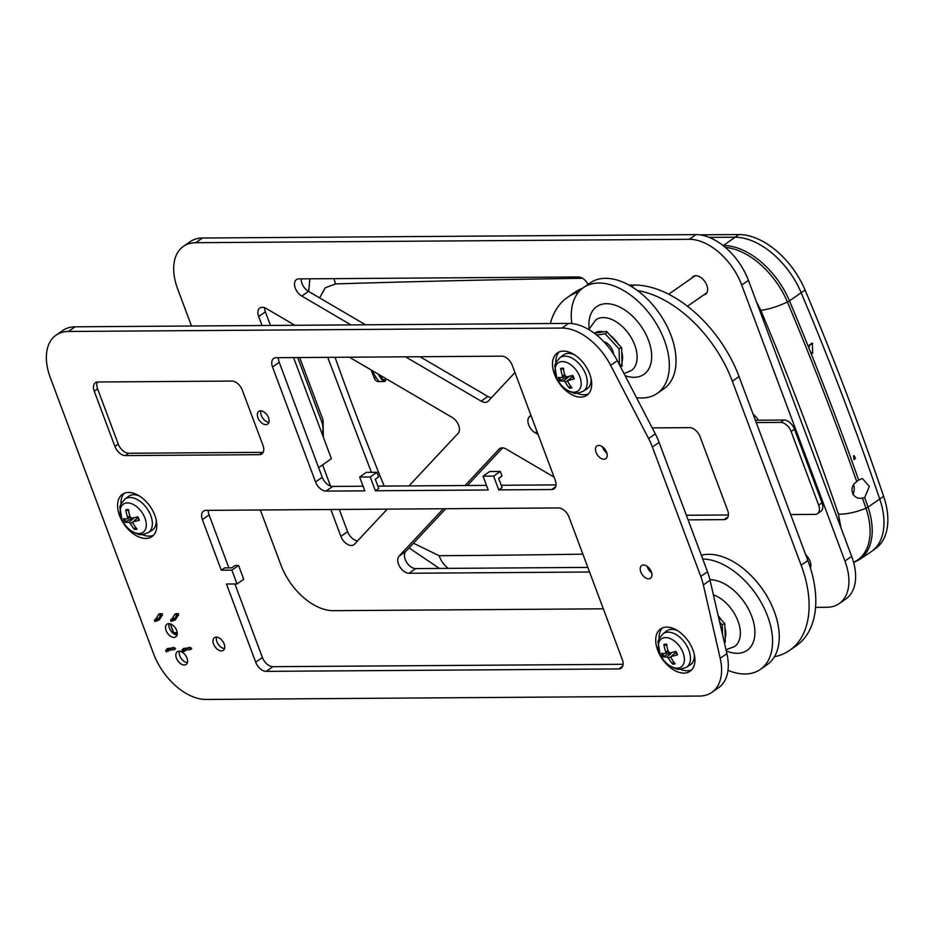 <?xml version="1.0" encoding="UTF-8"?>
<svg xmlns="http://www.w3.org/2000/svg" width="934" height="934" viewBox="0 0 934 934"><rect width="100%" height="100%" fill="white"/><g stroke="black" fill="none" stroke-linecap="round" stroke-linejoin="round"><path stroke-width="1.4" d="M153.503 535.275A25.79 15.761 55.1 0 1 142.061 534.563M120.965 504.29A25.79 15.761 55.1 0 1 124.245 493.315M128.588 492.463A25.79 15.761 55.1 0 1 152.779 510.805A25.79 15.761 55.1 0 1 151.95 536.618A25.79 15.761 55.1 0 1 124.269 524.476A25.79 15.761 55.1 0 1 122.436 494.296A25.79 15.761 55.1 0 1 128.588 492.463M588.397 393.926A25.79 15.761 55.1 0 1 576.967 393.214M555.858 362.941A25.79 15.761 55.1 0 1 559.139 351.966M563.494 351.114A25.79 15.761 55.1 0 1 587.673 369.455A25.79 15.761 55.1 0 1 586.844 395.28A25.79 15.761 55.1 0 1 559.174 383.127A25.79 15.761 55.1 0 1 557.341 352.959A25.79 15.761 55.1 0 1 563.494 351.114M691.627 669.911A25.79 15.761 55.1 0 1 680.186 669.199M659.089 638.926A25.79 15.761 55.1 0 1 662.369 627.952M666.713 627.099A25.79 15.761 55.1 0 1 690.903 645.441A25.79 15.761 55.1 0 1 690.074 671.266A25.79 15.761 55.1 0 1 662.393 659.112A25.79 15.761 55.1 0 1 660.56 628.944A25.79 15.761 55.1 0 1 666.713 627.099M318.622 467.63L331.407 458.711L293.58 357.594M97.416 382.018A10.321 6.304 -124.9 0 0 97.615 388.906L118.268 444.105A10.321 6.304 -124.9 0 0 128.752 453.259L262.723 452.336A10.321 6.304 -124.9 0 0 263.19 452.313M94.264 391.241A10.321 6.304 55.1 0 1 95.42 382.73A10.321 6.304 55.1 0 1 97.883 381.994L231.842 381.072A10.321 6.304 55.1 0 1 242.338 390.225L262.979 445.425A10.321 6.304 55.1 0 1 261.835 453.936A10.321 6.304 55.1 0 1 259.372 454.671L125.401 455.594A10.321 6.304 55.1 0 1 114.917 446.44L94.264 391.241L97.615 388.906M260.925 410.855A7.741 4.728 -124.9 0 0 262.711 418.117A7.741 4.728 -124.9 0 0 268.899 422.308M260.656 410.855A7.741 4.728 55.1 0 1 267.918 416.354A7.741 4.728 55.1 0 1 267.661 424.094A7.741 4.728 55.1 0 1 259.36 420.452A7.741 4.728 55.1 0 1 258.811 411.404A7.741 4.728 55.1 0 1 260.656 410.855M498.674 478.371L502.025 476.036L500.309 471.437L493.607 476.118L498.768 489.906L502.118 487.571L498.674 478.371M498.768 489.906L551.644 489.544A10.321 6.304 55.1 0 0 554.107 488.809A10.321 6.304 55.1 0 0 555.251 480.298L512.252 365.311A10.321 6.304 55.1 0 0 501.756 356.158L276.125 357.71A10.321 6.304 55.1 0 0 273.662 358.446A10.321 6.304 55.1 0 0 272.518 366.957L315.529 481.956A10.321 6.304 55.1 0 0 326.013 491.097L364.797 490.84L359.637 477.041L370.214 476.959L375.375 490.759L488.19 489.988L483.03 476.188L493.607 476.118M483.03 476.188L489.731 471.518L500.309 471.437M375.375 490.759L378.725 488.424L375.281 479.224L378.632 476.889L376.916 472.289L370.214 476.959M359.637 477.041L366.338 472.359L376.916 472.289M237.038 583.948L231.877 570.149L221.3 570.219L224.65 567.884L231.702 567.837L235.053 565.502L238.579 565.479L243.739 579.278L237.038 583.948L226.46 584.019L255.706 662.218L262.407 657.548A10.321 6.304 -124.9 0 0 272.903 666.689L623.13 664.284M231.877 570.149L238.579 565.479M208.294 510.361A10.321 6.304 -124.9 0 0 209.076 514.949L228.865 567.86M234.889 583.96L262.407 657.548M221.3 570.219L202.374 519.619A10.321 6.304 55.1 0 1 203.519 511.108A10.321 6.304 55.1 0 1 205.982 510.373L558.532 507.944A10.321 6.304 55.1 0 1 569.016 517.097L622.348 659.684A10.321 6.304 55.1 0 1 621.203 668.195A10.321 6.304 55.1 0 1 618.74 668.931L266.202 671.371A10.321 6.304 55.1 0 1 255.706 662.218M278.437 357.699A10.321 6.304 -124.9 0 0 279.219 362.287L322.23 477.274A10.321 6.304 -124.9 0 0 332.714 486.427L363.069 486.217M377.861 486.124L486.462 485.376M501.254 485.271L556.034 484.886M647.192 566.378A7.741 4.728 -124.9 0 0 651.652 572.764M643.491 565A7.741 4.728 55.1 0 1 650.741 570.511A7.741 4.728 55.1 0 1 650.496 578.251A7.741 4.728 55.1 0 1 642.195 574.608A7.741 4.728 55.1 0 1 641.646 565.56A7.741 4.728 55.1 0 1 643.491 565M602.465 446.779A7.741 4.728 -124.9 0 0 606.925 453.177M598.764 445.413A7.741 4.728 55.1 0 1 606.014 450.912A7.741 4.728 55.1 0 1 605.769 458.664A7.741 4.728 55.1 0 1 597.468 455.021A7.741 4.728 55.1 0 1 596.919 445.962A7.741 4.728 55.1 0 1 598.764 445.413M561.941 328.067L68.38 331.477A51.592 31.511 -124.9 0 0 56.075 335.154A51.592 31.511 -124.9 0 0 50.331 377.71L153.55 653.695A51.592 31.511 -124.9 0 0 206.005 699.449L699.578 696.052A51.592 31.511 -124.9 0 0 711.871 692.374A51.592 31.511 -124.9 0 0 720.196 658.318L703.36 584.964A51.592 31.511 -124.9 0 0 700.792 576.453L652.387 447.036A51.592 31.511 -124.9 0 0 648.593 438.536L610.614 365.322A51.592 31.511 -124.9 0 0 561.941 328.067L568.643 323.397A51.592 31.511 55.1 0 1 617.316 360.652L655.294 433.866A51.592 31.511 55.1 0 1 659.089 442.366L707.493 571.771A51.592 31.511 55.1 0 1 710.062 580.294L726.897 653.648A51.592 31.511 55.1 0 1 718.573 687.704L711.871 692.374M56.075 335.154L62.776 330.484A51.592 31.511 55.1 0 1 75.082 326.807L568.643 323.397M216.536 637.128A7.741 4.728 -124.9 0 0 218.334 644.39A7.741 4.728 -124.9 0 0 224.522 648.581M224.148 643.981A7.741 4.728 55.1 0 1 223.284 650.368A7.741 4.728 55.1 0 1 214.983 646.725A7.741 4.728 55.1 0 1 214.435 637.677A7.741 4.728 55.1 0 1 224.148 643.981M176.421 658.155A7.741 4.728 55.1 0 1 177.285 651.769A7.741 4.728 55.1 0 1 185.586 655.411A7.741 4.728 55.1 0 1 186.135 664.459A7.741 4.728 55.1 0 1 176.421 658.155M166.1 630.555A7.741 4.728 55.1 0 1 166.964 624.169A7.741 4.728 55.1 0 1 175.265 627.811A7.741 4.728 55.1 0 1 175.814 636.86A7.741 4.728 55.1 0 1 166.1 630.555M179.398 651.22A7.741 4.728 -124.9 0 0 179.772 655.808A7.741 4.728 -124.9 0 0 187.384 662.673M169.077 623.62A7.741 4.728 -124.9 0 0 169.451 628.22A7.741 4.728 -124.9 0 0 177.051 635.073M652.201 427.9L689.607 427.632A10.321 6.304 55.1 0 1 700.103 436.785L727.633 510.384A10.321 6.304 55.1 0 1 726.477 518.895A10.321 6.304 55.1 0 1 724.013 519.631L688.078 519.876M686.35 515.264L728.403 514.973L686.35 515.264M628.979 285.08L634.128 285.045A103.184 63.022 55.1 0 1 739.039 376.554L807.852 560.54A103.184 63.022 55.1 0 1 796.363 645.674L789.662 650.344A103.184 63.022 -124.9 0 0 801.15 565.21L732.338 381.224A103.184 63.022 -124.9 0 0 637.432 290.521M774.403 656.754A103.184 63.022 -124.9 0 0 789.662 650.344M578.683 291.945A103.184 63.022 -124.9 0 0 567.568 297.316L574.27 292.646A103.184 63.022 55.1 0 1 582.536 288.256M567.568 297.316A103.184 63.022 -124.9 0 0 550.359 323.526M183.403 246.378L190.104 241.708A51.592 31.511 55.1 0 1 202.409 238.03L695.97 234.621A51.592 31.511 55.1 0 1 748.426 280.375L851.645 556.36A51.592 31.511 55.1 0 1 845.9 598.928L839.199 603.597A51.592 31.511 -124.9 0 0 844.943 561.03L741.724 285.057A51.592 31.511 -124.9 0 0 689.269 239.302L195.708 242.7A51.592 31.511 -124.9 0 0 183.403 246.378A51.592 31.511 -124.9 0 0 177.658 288.945L191.517 326.001M264.579 307.706A10.321 6.304 -124.9 0 0 265.373 311.863L270.451 325.452M322.592 464.863L330.519 486.042M339.276 509.462L347.588 531.679A10.321 6.304 -124.9 0 0 357.64 540.821M419.985 356.718L487.863 396.483A10.321 6.304 -124.9 0 0 491.447 397.697M301.215 278.869A10.321 6.304 -124.9 0 0 308.477 291.385L365.509 324.798M691.861 278.04A10.834 6.62 55.1 0 1 693.226 276.452A10.834 6.62 55.1 0 1 695.807 275.682A10.834 6.62 55.1 0 1 705.964 283.387A10.834 6.62 55.1 0 1 705.614 294.233A10.834 6.62 55.1 0 1 703.664 294.957M805.715 554.808A10.834 6.62 55.1 0 1 810.443 568.094M753.154 414.299A12.901 7.881 55.1 0 1 758.385 420.23M349.398 357.208L452.184 417.428A10.321 6.304 55.1 0 1 458.127 433.329L408.975 485.902M262.022 325.511L258.671 316.533A10.321 6.304 55.1 0 1 259.815 308.022A10.321 6.304 55.1 0 1 266.283 308.512L294.922 325.289M387.271 509.123L354.453 544.23A10.321 6.304 55.1 0 1 353.834 544.767A10.321 6.304 55.1 0 1 340.887 536.349L330.846 509.52M538.147 434.543L535.159 432.792A10.321 6.304 55.1 0 1 529.216 416.891L530.874 415.116M514.949 372.538L488.248 401.106A10.321 6.304 55.1 0 1 487.63 401.643A10.321 6.304 55.1 0 1 481.162 401.153L405.484 356.823M350.997 324.904L301.775 296.055A10.321 6.304 55.1 0 1 295.086 287.532A10.321 6.304 55.1 0 1 296.44 279.616A10.321 6.304 55.1 0 1 298.903 278.881L578.344 276.954A10.321 6.304 55.1 0 1 588.058 284.368M445.705 508.726L405.753 551.469A10.321 6.304 -124.9 0 0 406.36 561.836A10.321 6.304 -124.9 0 0 415.712 568.596L587.836 567.405M589.564 572.017L409.01 573.266A10.321 6.304 55.1 0 1 399.659 566.506A10.321 6.304 55.1 0 1 399.052 556.139L443.358 508.738M465.062 485.517L499.095 449.114A10.321 6.304 55.1 0 1 499.713 448.577A10.321 6.304 55.1 0 1 506.193 449.067L554.06 477.111M502.609 447.853L467.409 485.505M260.329 509.999L280.877 564.918A51.592 31.511 -124.9 0 0 333.333 610.673L603.329 608.816M815.557 607.357L826.894 607.275A51.592 31.511 -124.9 0 0 839.199 603.597M594.246 333.181L606.575 331.418L621.659 347.752L622.091 366.105L620.304 366.408M636.509 397.651A64.493 39.391 -124.9 0 0 657.186 393.412A64.493 39.391 -124.9 0 0 657.793 326.199A64.493 39.391 -124.9 0 0 594.713 283.306A64.493 39.391 -124.9 0 0 583.411 287.614A64.493 39.391 -124.9 0 0 571.806 323.561M583.411 287.614L590.113 282.944A64.493 39.391 55.1 0 1 601.414 278.624A64.493 39.391 55.1 0 1 664.494 321.529A64.493 39.391 55.1 0 1 663.887 388.742L657.186 393.412M613.533 354.114A10.531 6.433 -124.9 0 0 613.451 353.449A10.531 6.433 -124.9 0 0 605.792 342.451A10.531 6.433 -124.9 0 0 603.749 341.634M596.604 335.014L605.15 333.835L619.079 348.931L619.452 364.785M594.724 333.543L595.472 333.018M619.884 365.603L621.939 364.155M619.079 348.931L621.273 347.401M605.15 333.835L607.31 332.329M718.503 617.035L724.877 623.737L725.309 642.09L724.282 642.265M727.995 670.355A64.493 39.391 -124.9 0 0 760.404 669.398A64.493 39.391 -124.9 0 0 762.716 605.29A64.493 39.391 -124.9 0 0 702.707 558.999M701.317 555.275A64.493 39.391 55.1 0 1 704.633 554.609A64.493 39.391 55.1 0 1 767.725 597.515A64.493 39.391 55.1 0 1 767.106 664.716L760.404 669.398M719.647 622.032L722.297 624.904L722.531 634.618M723.99 640.969L725.169 640.14M722.297 624.904L724.492 623.375M650.659 570.347L649.2 570.359L650.659 570.347M756.248 422.553L780.637 422.39A10.321 6.304 55.1 0 1 791.133 431.531L818.651 505.131A10.321 6.304 55.1 0 1 817.507 513.642A10.321 6.304 55.1 0 1 815.043 514.377L790.654 514.552M755.384 420.242L783.988 420.043L780.637 422.39M791.133 431.531L794.484 429.196A10.321 6.304 -124.9 0 0 783.988 420.043M794.484 429.196L822.002 502.796L818.651 505.131M817.507 513.642L820.858 511.307A10.321 6.304 -124.9 0 0 822.002 502.796M723.033 245.525A30622.416 18705.475 55.1 0 1 723.371 245.525A66.431 40.582 55.1 0 1 789.464 300.841A2222.278 1357.464 55.1 0 1 808.692 347.541L809.521 344.938L812.358 343.152L812.662 353.367L810.794 352.772A2222.278 1357.464 55.1 0 1 858.638 480.029L856.747 481.664C847.99 487.093 852.193 500.145 862.479 498.126L864.709 497.495A2222.278 1357.464 55.1 0 1 868.013 507.127A66.431 40.582 55.1 0 1 859.245 559.676L870.943 551.901A66.746 40.769 -124.9 0 0 871.842 551.27L875.742 548.421A66.641 40.699 -124.9 0 0 883.634 496.339A2222.488 1357.592 -124.9 0 0 805.085 290.03A66.641 40.699 -124.9 0 0 738.782 234.551A30622.614 18705.603 -124.9 0 0 699.671 234.843M378.258 374.114A44.155 32.363 88.9 0 0 383.267 381.551L384.178 380.909A42.847 31.394 -91.1 0 1 380.068 375.164M371.172 369.957L374.3 378.188A3.934 2.405 -124.9 0 0 378.317 381.632L384.108 381.527A3.934 2.405 -124.9 0 0 385.018 381.247A3.934 2.405 -124.9 0 0 385.59 378.41M383.267 379.811L385.754 379.764M871.842 551.27A66.746 40.769 -124.9 0 0 879.758 499.095A2222.593 1357.651 -124.9 0 0 801.197 292.786A66.746 40.769 -124.9 0 0 734.789 237.213A30622.719 18705.673 -124.9 0 0 709.256 237.399M861.358 498.196L862.479 498.126A2221.612 1357.055 55.1 0 1 863.53 501.184A2221.612 1357.055 55.1 0 1 865.935 508.224A29.316 9.9 161.2 0 1 838.405 514.132L840.939 527.733M858.638 480.029L862.409 478.523L869.367 486.427L864.709 497.495M855.486 458.255L854.12 459.61L853.501 455.897L854.131 455.675L855.486 458.255M808.692 347.541L810.794 352.772M852.905 494.436A9.83 7.203 88.9 0 0 853.723 485.061M812.148 353.332A5.114 3.748 88.9 0 0 812.837 353.099M812.697 343.432A5.114 3.748 88.9 0 0 811.903 343.198M811.424 353.122A4.845 3.549 88.9 0 0 811.646 353.122L812.65 353.11L810.619 352.34L808.867 347.973L809.673 345.113L812.37 343.42L812.65 353.11M812.37 343.42L811.459 343.432A4.845 3.549 88.9 0 0 811.097 343.467M372.491 370.728A44.155 32.363 88.9 0 0 379.157 381.621M171.214 621.157L175.078 619.989L174.588 618.565A1.308 0.957 89.6 0 0 174.927 618.203L177.005 614.7A2.884 2.102 -90.4 0 1 178.616 613.638A2.884 2.102 -90.4 0 1 178.663 613.638M172.078 618.577L174.588 618.565L170.572 620.001L172.078 618.577A1.308 0.957 89.6 0 0 172.416 618.226L174.495 614.712A2.884 2.102 -90.4 0 1 176.117 613.661A2.884 2.102 -90.4 0 1 176.152 613.661L178.581 613.638M175.078 619.989A2.884 2.102 89.6 0 0 175.814 619.195L177.892 615.693A1.308 0.957 -90.4 0 1 178.651 615.214L178.651 615.214M155.044 621.273L158.908 620.106A2.884 2.102 89.6 0 0 159.656 619.312L161.734 615.81A1.308 0.957 -90.4 0 1 162.493 615.331L162.446 615.331M158.908 620.106L158.418 618.682L155.92 618.693L154.414 620.106L158.418 618.682A1.308 0.957 89.6 0 0 158.757 618.32L160.846 614.817A2.884 2.102 -90.4 0 1 162.458 613.755A2.884 2.102 -90.4 0 1 162.504 613.755M155.92 618.693A1.308 0.957 89.6 0 0 156.258 618.331L158.336 614.829A2.884 2.102 -90.4 0 1 159.947 613.766A2.884 2.102 -90.4 0 1 159.994 613.766L162.411 613.755M183.589 650.006L181.873 650.321L183.297 648.686A2.884 2.102 -90.4 0 1 184.196 648.336L187.5 648.091A1.308 0.957 89.6 0 0 188.224 647.531L190.734 647.519A1.308 0.957 89.6 0 1 189.999 648.068L186.707 648.313A2.884 2.102 -90.4 0 0 185.808 648.675L183.589 650.006L184.15 651.383L182.434 651.699L181.873 650.321M183.297 648.686L185.808 648.675L186.356 650.052A1.308 0.957 -90.4 0 1 186.777 649.889L190.069 649.644A2.884 2.102 89.6 0 0 191.668 648.429M173.841 648.184L170.537 648.429A2.884 2.102 -90.4 0 0 169.638 648.78L165.703 650.438L167.128 648.803A2.884 2.102 -90.4 0 1 168.038 648.441L171.331 648.196A1.308 0.957 89.6 0 0 172.066 647.647L174.565 647.624A1.308 0.957 89.6 0 1 173.841 648.184L171.331 648.196M166.404 651.5L170.198 650.157A1.308 0.957 -90.4 0 1 170.607 649.994L173.911 649.749A2.884 2.102 89.6 0 0 175.51 648.535M186.356 650.052L184.15 651.383M167.128 648.803L169.638 648.78L170.198 650.157M670.098 652.796L669.923 652.866A7.04 4.308 55.1 0 1 669.9 652.843L663.152 656.859A33.519 9.165 -28.9 0 0 666.993 656.952L668.522 658.12A33.519 26.864 86.9 0 0 672.643 664.109L673.414 661.459M672.643 664.109A11.231 6.853 -124.9 0 0 675.2 663.759A33.519 23.595 -101.8 0 1 671.079 657.769L671.441 656.345A33.519 10.134 -27.5 0 0 677.489 654.886L677.057 654.746A10.169 6.211 55.1 0 0 675.609 651.477M666.619 645.184L663.876 644.507A33.519 27.168 83.5 0 0 665.79 652.025L665.417 653.461A33.519 6.573 160.6 0 1 661.587 653.368A11.231 6.853 -124.9 0 0 663.152 656.859M677.489 654.886A11.231 6.853 -124.9 0 0 675.924 651.395A33.519 5.604 159.1 0 1 669.876 652.843L668.347 651.675A33.519 23.303 -98.9 0 1 666.432 644.145A11.231 6.853 -124.9 0 0 663.876 644.507M660.221 654.395A17.162 10.484 55.1 0 1 671.021 638.914A17.162 10.484 55.1 0 1 682.824 665.288A17.162 10.484 55.1 0 1 660.221 654.395M662.977 633.801C659.124 638.389 657.501 641.308 658.108 642.534L660.069 654.22C663.409 661.669 668.884 666.549 676.473 668.861C677.43 669.853 680.723 669.339 686.35 667.308A20.431 12.481 -124.9 0 0 685.182 643.222A20.431 12.481 -124.9 0 0 662.977 633.801L666.596 631.034A20.641 12.609 55.1 0 1 677.605 630.684M694.324 654.664A20.641 12.609 55.1 0 1 690.191 664.88L686.35 667.308M675.013 651.64L675.621 652.551M566.88 376.811L566.693 376.892A7.04 4.308 55.1 0 1 566.681 376.857L559.933 380.885A33.519 9.165 -28.9 0 0 563.762 380.979L565.292 382.146A33.519 26.864 86.9 0 0 569.425 388.124L570.195 385.473M569.425 388.124A11.231 6.853 -124.9 0 0 571.982 387.773A33.519 23.595 -101.8 0 1 567.86 381.784L568.222 380.36A33.519 10.134 -27.5 0 0 574.27 378.912L573.826 378.76A10.169 6.211 55.1 0 0 572.39 375.491M563.4 369.199L560.657 368.521A33.519 27.168 83.5 0 0 562.572 376.04L562.198 377.476A33.519 6.573 160.6 0 1 558.369 377.383A11.231 6.853 -124.9 0 0 559.933 380.885M574.27 378.912A11.231 6.853 -124.9 0 0 572.705 375.41A33.519 5.604 159.1 0 1 566.658 376.857L565.128 375.69A33.519 23.303 -98.9 0 1 563.202 368.171A11.231 6.853 -124.9 0 0 560.657 368.521M556.991 378.422A17.162 10.484 55.1 0 1 567.802 362.929A17.162 10.484 55.1 0 1 579.594 389.303A17.162 10.484 55.1 0 1 556.991 378.422M559.758 357.815C555.905 362.415 554.282 365.322 554.889 366.548L556.839 378.235C560.19 385.684 565.665 390.564 573.254 392.887C574.212 393.879 577.504 393.354 583.131 391.334A20.431 12.481 -124.9 0 0 581.964 367.237A20.431 12.481 -124.9 0 0 559.758 357.815L563.365 355.048A20.641 12.609 55.1 0 1 574.387 354.698M591.105 378.679A20.641 12.609 55.1 0 1 586.961 388.894L583.131 391.334M571.783 375.655L572.39 376.565M134.519 529.473A11.231 6.853 -124.9 0 0 137.076 529.123A33.519 23.595 -101.8 0 1 132.955 523.133L133.317 521.709A33.519 10.134 -27.5 0 0 139.364 520.25A11.231 6.853 -124.9 0 0 137.8 516.759A33.519 5.604 159.1 0 1 131.752 518.207A7.04 4.308 55.1 0 0 131.799 518.23L125.028 522.223A33.519 9.165 -28.9 0 0 128.869 522.316L130.398 523.484A33.519 26.864 86.9 0 0 134.519 529.473L135.29 526.823M139.364 520.25L138.933 520.098A10.169 6.211 55.1 0 0 137.485 516.841M128.495 510.548L125.751 509.859A33.519 27.168 83.5 0 0 127.666 517.389L127.304 518.814A33.519 6.573 160.6 0 1 123.463 518.732A11.231 6.853 -124.9 0 0 125.028 522.223M131.752 518.207L130.223 517.039A33.519 23.303 -98.9 0 1 128.308 509.509A11.231 6.853 -124.9 0 0 125.751 509.859M122.097 519.759A17.162 10.484 55.1 0 1 132.897 504.267A17.162 10.484 55.1 0 1 144.7 530.652A17.162 10.484 55.1 0 1 122.097 519.759M124.864 499.165C121 503.753 119.377 506.672 119.984 507.898L121.945 519.584C125.284 527.021 130.76 531.901 138.36 534.225C139.306 535.217 142.598 534.703 148.226 532.672A20.431 12.481 -124.9 0 0 147.058 508.586A20.431 12.481 -124.9 0 0 124.864 499.165L128.472 496.398A20.641 12.609 55.1 0 1 139.481 496.047M156.2 520.028A20.641 12.609 55.1 0 1 152.067 530.243L148.226 532.672M136.889 517.004L137.496 517.915M114.917 446.44L118.268 444.105M125.401 455.594L128.752 453.259M259.372 454.671L262.723 452.336M202.374 519.619L209.076 514.949M618.74 668.931L622.745 666.152M266.202 671.371L272.903 666.689M551.644 489.544L555.648 486.754M272.518 366.957L279.219 362.287M315.529 481.956L322.23 477.274M326.013 491.097L332.714 486.427M68.38 331.477L75.082 326.807M720.196 658.318L726.897 653.648M703.36 584.964L710.062 580.294M700.792 576.453L707.493 571.771M652.387 447.036L659.089 442.366M648.593 438.536L655.294 433.866M610.614 365.322L617.316 360.652M728.018 516.841L724.013 519.631M807.852 560.54L801.15 565.21M634.128 285.045L631.758 286.691M739.039 376.554L732.338 381.224M258.671 316.533L265.373 311.863M340.887 536.349L347.588 531.679M529.216 416.891L531.061 415.607M535.159 432.792L537.003 431.508M481.162 401.153L487.863 396.483M301.775 296.055L308.477 291.385M399.052 556.139L405.753 551.469M409.01 573.266L415.712 568.596M499.095 449.114L500.437 448.18M195.708 242.7L202.409 238.03M844.943 561.03L851.645 556.36M741.724 285.057L748.426 280.375M689.269 239.302L695.97 234.621M588.77 329.55L595.892 319.79A30.95 18.913 55.1 0 1 629.107 334.372A30.95 18.913 55.1 0 1 631.302 370.576L624.017 373.577M594.853 333.099A20.641 12.609 55.1 0 1 603.434 331.92M609.575 334.886A20.641 12.609 55.1 0 1 618.413 344.459M621.624 351.639A20.641 12.609 55.1 0 1 621.881 362.392M625.138 375.725A41.271 25.206 -124.9 0 0 636.673 377.126A41.271 25.206 -124.9 0 0 649.142 342.113A41.271 25.206 -124.9 0 0 612.19 304.356A41.271 25.206 -124.9 0 0 589.132 328.534M713.401 594.818A30.95 18.913 55.1 0 1 737.486 619.791A30.95 18.913 55.1 0 1 734.521 646.561L725.998 649.749M718.199 615.74A20.641 12.609 55.1 0 1 721.643 620.445M724.842 627.613A20.641 12.609 55.1 0 1 725.099 638.377M726.267 650.916A41.271 25.206 -124.9 0 0 739.903 653.111A41.271 25.206 -124.9 0 0 751.088 614.654A41.271 25.206 -124.9 0 0 709.922 579.699M297.712 357.559L321.751 421.841A15.481 11.301 -90.4 0 1 322.288 434.333M321.751 421.841A5.16 1.576 -20.5 0 0 323.059 420.055L299.686 357.547M725.298 247.382A65.765 40.174 55.1 0 1 787.409 301.997A2221.612 1357.055 55.1 0 1 855.672 478.605A2221.612 1357.055 55.1 0 1 856.747 481.664M805.085 290.03L789.464 300.841A5.242 1.366 157.2 0 1 787.409 301.997A29.316 7.659 157.2 0 1 760.778 310.275A2196.056 1341.446 55.1 0 1 838.405 514.132M385.602 380.488L384.108 381.527M582.874 554.154A30596.404 18689.597 55.1 0 1 439.108 555.707L413.458 543.214M384.154 486.077A2196.056 1341.446 55.1 0 1 335.049 357.302M319.591 297.899L325.23 287.777L335.621 283.913A30596.404 18689.597 55.1 0 1 582.512 278.274M756.482 301.904L760.778 310.275M883.634 496.339L868.013 507.127A5.242 1.775 161.2 0 1 865.935 508.224A65.765 40.174 55.1 0 1 853.571 562.268M723.196 245.654A5.242 3.829 89.6 0 1 723.371 245.525L738.782 234.551M334.022 278.636A29.316 21.564 88.2 0 0 335.621 283.913M448.25 568.362A29.316 21.4 -90.4 0 1 439.108 555.707M808.867 347.973A2222.278 1357.464 55.1 0 1 810.619 352.34M375.853 377.103L374.3 378.188M172.416 618.226L174.927 618.203M160.846 614.817L158.336 614.829M187.5 648.091L189.999 648.068M167.431 650.111L167.992 651.488M170.537 648.429L168.038 648.441M177.203 634.419L174.81 634.431M170.373 623.877L173.666 632.68L177.227 632.657M177.262 633.007L173.129 633.345M174.179 634.081L177.25 634.069M173.117 633.334L173.631 632.587M184.196 648.336L186.707 648.313M158.757 618.32L156.258 618.331M156.632 621.262L156.153 619.837M174.495 614.712L177.005 614.7M172.802 621.157L172.311 619.721M664.097 656.532A10.169 6.211 55.1 0 1 662.685 653.473M674.453 662.836A10.169 6.211 55.1 0 1 672.538 662.977M664.611 645.242A10.169 6.211 55.1 0 1 666.409 644.869A10.169 6.211 55.1 0 1 666.561 644.869M668.522 658.12L671.348 656.287M671.441 656.345L676.018 652.399M666.993 656.952L672.387 652.294M665.79 652.025L667.985 650.589M560.867 380.547A10.169 6.211 55.1 0 1 559.454 377.488M571.223 386.851A10.169 6.211 55.1 0 1 569.32 386.991M561.381 369.257A10.169 6.211 55.1 0 1 563.179 368.883A10.169 6.211 55.1 0 1 563.33 368.883M565.292 382.146L568.129 380.301M568.222 380.36L572.799 376.414M563.762 380.979L569.168 376.309M562.572 376.04L564.766 374.604M125.973 521.884A10.169 6.211 55.1 0 1 124.561 518.837M136.329 528.2A10.169 6.211 55.1 0 1 134.414 528.329M126.487 510.606A10.169 6.211 55.1 0 1 128.285 510.233A10.169 6.211 55.1 0 1 128.437 510.233M130.398 523.484L133.223 521.651M133.317 521.709L137.905 517.763M128.869 522.316L134.262 517.658M127.666 517.389L129.861 515.953M317.7 422.051L313.742 411.485M323.316 437.089L323.059 420.055M386.699 509.742L386.442 509.135M371.382 472.324L327.717 357.36M309.901 278.811L308.675 291.501M409.069 547.908L439.389 568.432M853.641 562.56L859.245 559.676M162.458 613.755L159.947 613.766M165.703 650.438L166.264 651.804M173.514 633.054L170.292 623.854M154.904 621.53L154.414 620.106M176.117 613.661L178.616 613.638M171.062 621.425L170.572 620.001M675.504 651.453L677.022 654.851M666.409 644.869L667.028 644.904M671.102 656.497L675.947 652.259M665.615 653.403L668.429 651.874M687.482 306.247L706.98 292.657M668.651 294.21L695.176 275.728M572.273 375.468L573.791 378.865M563.179 368.883L563.809 368.918M567.884 380.523L572.729 376.274M562.396 377.418L565.21 375.888M137.38 516.817L138.897 520.203M128.285 510.233L128.904 510.256M132.978 521.861L137.823 517.623M127.491 518.767L130.305 517.238"/></g></svg>
